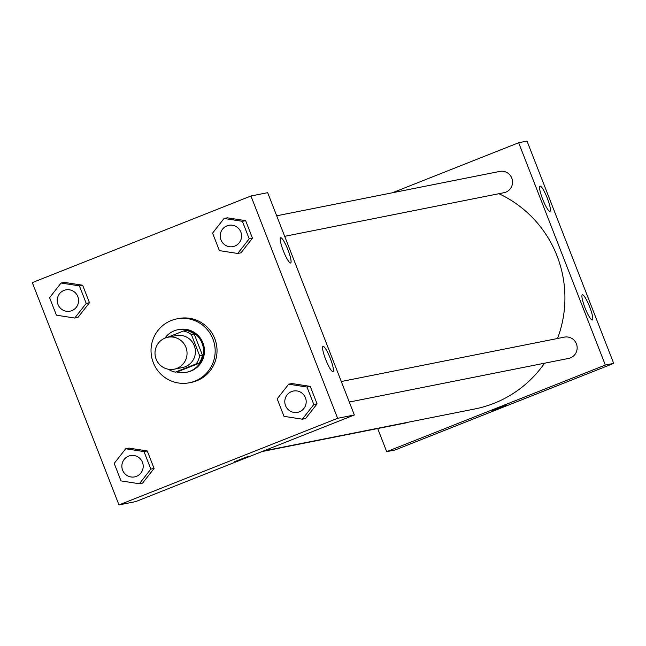 <?xml version="1.0" encoding="UTF-8"?>
<svg xmlns="http://www.w3.org/2000/svg" width="646" height="646" viewBox="0 0 646 646"><rect width="100%" height="100%" fill="white"/><g stroke="black" fill="none" stroke-linecap="round" stroke-linejoin="round"><path stroke-width="0.97" d="M165.101 338.076A16.279 16.029 78.7 0 1 186.734 350.108A16.279 16.029 78.7 0 1 174.186 369.197A16.279 16.029 78.7 0 1 165.101 338.076M167.839 337.269L176.205 335.605A16.279 16.029 78.7 0 1 195.1 348.444A16.279 16.029 78.7 0 1 182.56 367.534L174.186 369.197M175.324 372.136L196.239 363.851A21.011 20.688 78.7 0 0 199.679 355.809L202.464 355.252A21.011 20.688 78.7 0 1 199.033 363.294L178.11 371.579L175.324 372.136A21.011 20.688 78.7 0 1 168.331 369.254M199.679 355.809L191.386 334.539A21.011 20.688 78.7 0 0 183.44 331.01L167.371 337.374M162.97 339.118L162.517 339.295A21.011 20.688 78.7 0 0 162.404 339.457M202.464 355.252L194.171 333.982L191.386 334.539M194.171 333.982A21.011 20.688 78.7 0 0 186.226 330.453L183.44 331.01M176.511 371.894A21.706 21.366 -101.3 0 0 202.045 343.139A21.706 21.366 -101.3 0 0 164.859 338.173M177.933 329.735L178.861 329.549A21.706 21.366 78.7 0 1 202.973 342.961A21.706 21.366 78.7 0 1 187.332 372.112L186.403 372.298M199.033 363.294L196.239 363.851M171.279 320.513A32.55 32.05 78.7 0 1 176.746 318.906A32.55 32.05 78.7 0 1 214.537 344.576A32.55 32.05 78.7 0 1 189.448 382.755A32.55 32.05 78.7 0 1 152.351 359.895A32.55 32.05 78.7 0 1 171.279 320.513M176.746 318.906L178.603 318.535A32.55 32.05 78.7 0 1 216.394 344.205A32.55 32.05 78.7 0 1 191.313 382.392L189.448 382.755M337.616 418.309L250.939 196.004L32.3 282.609L118.977 504.922L337.616 418.309L354.347 414.982L267.67 192.669L250.939 196.004M237.712 253.466L240.966 252.82L252.465 238.164L245.641 220.666L227.319 217.815L224.065 218.461L212.574 233.117L219.398 250.624L237.712 253.466L249.211 238.81L242.387 221.312L224.065 218.461M302.328 419.189L305.582 418.543L317.073 403.887L310.25 386.381L291.935 383.538L288.681 384.184L277.182 398.84L284.006 416.347L302.328 419.189L313.819 404.533L306.995 387.035L288.681 384.184M139.342 483.749L142.596 483.103L154.087 468.447L147.264 450.948L128.95 448.098L125.695 448.752L114.197 463.408L121.02 480.907L139.342 483.749L150.833 469.093L144.01 451.594L125.695 448.752M74.726 318.034L77.98 317.38L89.479 302.724L82.656 285.225L64.334 282.375L61.079 283.029L49.589 297.685L56.412 315.183L74.726 318.034L86.225 303.378L79.401 285.871L61.079 283.029M234.595 461.688L248.492 456.27M354.347 414.982L135.708 501.595L118.977 504.922M330.324 358.514A13.566 2.334 -111.6 0 1 332.997 371.587A13.566 2.334 -111.6 0 1 325.834 359.83A13.566 2.334 -111.6 0 1 323.008 346.361A13.566 2.334 -111.6 0 1 330.324 358.514M287.971 249.881A13.566 2.334 -111.6 0 1 290.643 262.954A13.566 2.334 -111.6 0 1 283.481 251.205A13.566 2.334 -111.6 0 1 280.655 237.736A13.566 2.334 -111.6 0 1 287.971 249.881M498.898 193.711A113.938 112.186 78.7 0 1 557.522 338.504M544.53 363.214A113.938 112.186 78.7 0 1 474.907 408.95L263.326 451.037M341.298 381.511L564.362 337.139A10.853 10.683 78.7 0 1 576.951 345.699A10.853 10.683 78.7 0 1 568.593 358.425L349.308 402.046M276.69 215.796L499.746 171.416A10.853 10.683 78.7 0 1 512.343 179.976A10.853 10.683 78.7 0 1 503.977 192.702L284.692 236.323M407.779 422.306A10.853 10.683 78.7 0 1 405.607 422.985L262.042 451.546M518.657 142.742L605.334 365.055L613.7 363.391L527.023 141.078L518.657 142.742L392.324 192.791M377.684 428.54L386.696 451.659L605.334 365.055M592.277 320.012A13.566 2.334 -111.6 0 1 585.106 308.045A13.566 2.334 -111.6 0 1 582.361 294.77A13.566 2.334 -111.6 0 1 589.677 306.923A13.566 2.334 -111.6 0 1 592.35 319.996A13.566 2.334 -111.6 0 1 592.277 320.012M540.08 186.121A13.566 2.334 -111.6 0 1 547.323 198.29A13.566 2.334 -111.6 0 1 549.996 211.363A13.566 2.334 -111.6 0 1 542.834 199.614A13.566 2.334 -111.6 0 1 540.008 186.145A13.566 2.334 -111.6 0 1 540.08 186.121M386.696 451.659L395.061 449.996L613.7 363.391M498.219 407.917L506.448 404.953L498.219 407.917M492.551 410.371L506.448 404.953M65.787 289.884L65.787 289.884A10.853 10.683 78.7 0 1 78.384 298.444A10.853 10.683 78.7 0 1 70.018 311.17L70.018 311.17A10.853 10.683 78.7 0 1 63.954 290.425A10.853 10.683 78.7 0 1 78.376 298.444A10.853 10.683 78.7 0 1 70.018 311.17L70.018 311.17M77.98 317.38L89.479 302.724L86.225 303.378M89.479 302.724L82.656 285.225L79.401 285.871M82.656 285.225L64.334 282.375M130.403 455.608L130.395 455.608A10.853 10.683 78.7 0 1 130.403 455.608A10.853 10.683 78.7 0 1 142.992 464.167A10.853 10.683 78.7 0 1 134.634 476.893L134.626 476.893A10.853 10.683 78.7 0 1 128.57 456.149A10.853 10.683 78.7 0 1 142.992 464.167A10.853 10.683 78.7 0 1 134.626 476.893M142.596 483.103L154.087 468.447L150.833 469.093M154.087 468.447L147.264 450.948L144.01 451.594M147.264 450.948L128.95 448.098M228.773 225.325L228.773 225.325A10.853 10.683 78.7 0 1 241.37 233.884A10.853 10.683 78.7 0 1 233.004 246.61L233.004 246.61A10.853 10.683 78.7 0 1 226.94 225.866A10.853 10.683 78.7 0 1 241.362 233.884A10.853 10.683 78.7 0 1 233.004 246.61L233.004 246.61M240.966 252.82L252.465 238.164L249.211 238.81M252.465 238.164L245.641 220.666L242.387 221.312M245.641 220.666L227.319 217.815M293.389 391.048L293.381 391.048A10.853 10.683 78.7 0 1 293.389 391.048A10.853 10.683 78.7 0 1 305.986 399.608A10.853 10.683 78.7 0 1 297.62 412.334L297.62 412.334A10.853 10.683 78.7 0 1 291.556 391.581A10.853 10.683 78.7 0 1 305.978 399.608A10.853 10.683 78.7 0 1 297.612 412.334L297.612 412.334M305.582 418.543L317.073 403.887L313.819 404.533M317.073 403.887L310.25 386.381L306.995 387.035M310.25 386.381L291.935 383.538"/></g></svg>
